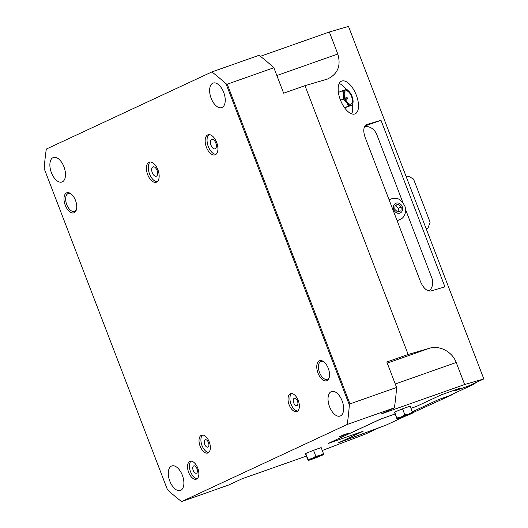 <?xml version="1.0" encoding="UTF-8"?>
<svg xmlns="http://www.w3.org/2000/svg" width="528" height="528" viewBox="0 0 528 528"><rect width="100%" height="100%" fill="white"/><g stroke="black" fill="none" stroke-linecap="round" stroke-linejoin="round"><path stroke-width="0.79" d="M321.611 455.393L309.236 459.928L321.611 455.393M323.44 453.519L323.611 454.463A8.27 0.363 159 0 0 319.889 455.552L323.44 453.519L321.163 447.599L313.533 450.292L315.81 456.212L319.889 455.552A8.27 0.363 159 0 0 312.167 458.502A8.27 0.363 159 0 0 308.174 460.363A8.27 0.363 159 0 0 308.207 460.396A8.27 0.363 159 0 0 311.896 459.274A8.27 0.363 159 0 0 319.618 456.324A8.27 0.363 159 0 0 323.598 454.483L323.255 454.034L323.611 454.463A8.27 0.363 159 0 0 323.611 454.463L323.605 454.476M308.002 459.413L305.725 453.493L305.547 454.007L308.174 460.363L308.002 459.413L312.167 458.502L315.81 456.212M307.817 459.928L308.174 460.363M305.725 453.493L313.533 450.292M410.619 413.932L398.237 418.466L410.619 413.932M404.811 414.744L408.89 414.091A8.27 0.363 159 0 0 401.168 417.041L404.811 414.744L402.534 408.824L410.164 406.131L412.612 413.002A8.27 0.363 159 0 0 408.89 414.091L412.441 412.058M412.612 413.002L412.262 412.573L412.612 413.002A8.27 0.363 159 0 1 412.599 413.021L412.606 413.015A8.27 0.363 159 0 1 408.619 414.863A8.27 0.363 159 0 1 400.904 417.813A8.27 0.363 159 0 1 397.208 418.928L397.148 418.922M396.825 418.466L394.726 412.031L394.548 412.546L397.175 418.895A8.27 0.363 159 0 0 397.208 418.928M397.003 417.952L401.168 417.041A8.27 0.363 159 0 0 397.175 418.895M394.726 412.031L402.534 408.824M346.216 97.198A1.109 0.521 67.7 0 0 345.972 98.208A1.109 0.521 67.7 0 0 346.823 99.29A1.109 0.521 67.7 0 0 347.041 99.218A1.181 1.181 0 0 0 346.216 97.198M351.562 96.565A7.161 3.346 -112.3 0 1 348.942 103.765A7.161 3.346 -112.3 0 1 344.5 92.195A7.161 3.346 -112.3 0 1 351.562 96.565M346.922 89.417L350.084 92.71A8.27 3.861 67.7 0 0 345.378 89.8L346.922 89.417M352.876 99.264L353.041 100.419A8.27 3.861 67.7 0 0 352.869 99.244A8.27 3.861 67.7 0 0 350.341 93.086L350.341 93.086A8.27 3.861 67.7 0 0 350.084 92.71L350.341 93.08M353.041 100.419L352.843 104.841L351.298 105.217A8.27 3.861 67.7 0 0 353.041 100.419M351.298 105.217L348.539 106.095L346.592 102.307A8.27 3.861 67.7 0 0 351.298 105.217M346.592 102.307L343.431 99.013L343.629 94.598A8.27 3.861 67.7 0 0 346.592 102.307M343.629 94.598L342.619 90.671L345.378 89.8A8.27 3.861 67.7 0 0 343.629 94.598M344.553 107.732L348.539 106.095M352.843 104.841L344.639 107.851M340.501 100.214L343.431 99.013M338.389 92.413L342.619 90.671M351.668 113.87A17.714 8.276 67.7 0 0 352.486 104.986M346.243 89.562A17.714 8.276 67.7 0 0 339.207 83.53M354.677 114.035A17.714 8.276 -112.3 0 1 340.514 100.247A17.714 8.276 -112.3 0 1 341.603 81.121A17.714 8.276 -112.3 0 1 355.991 94.367A17.714 8.276 -112.3 0 1 355.067 113.896A17.714 8.276 -112.3 0 1 354.677 114.035M380.998 120.311L444.939 286.876L430.927 290.974C426.947 291.39 423.489 288.321 420.559 281.747L365.072 137.214C362.974 130.865 363.449 126.654 366.498 124.588L380.998 120.311L364.927 125.981M341.306 436.181L348.328 433.29L343.622 434.861L339.068 436.841L341.306 436.181M71.399 194.179A9.451 5.016 -109.4 0 0 68.171 193.558A9.451 5.016 -109.4 0 0 66.746 204.593A9.451 5.016 -109.4 0 0 74.455 211.378A9.451 5.016 -109.4 0 0 76.586 208.864M65.234 205.194A10.633 5.643 -109.4 0 0 71.419 212.718A10.633 5.643 -109.4 0 0 76.461 209.431A10.633 5.643 -109.4 0 0 70.95 193.809A10.633 5.643 -109.4 0 0 64.799 194.726A10.633 5.643 -109.4 0 0 65.234 205.194M324.185 362.116A9.451 5.016 -109.4 0 0 320.951 361.495A9.451 5.016 -109.4 0 0 319.532 372.53A9.451 5.016 -109.4 0 0 327.235 379.315A9.451 5.016 -109.4 0 0 329.366 376.807M318.014 373.131A10.633 5.643 -109.4 0 0 324.205 380.655A10.633 5.643 -109.4 0 0 329.241 377.375A10.633 5.643 -109.4 0 0 323.73 361.753A10.633 5.643 -109.4 0 0 317.579 362.663A10.633 5.643 -109.4 0 0 318.014 373.131M293.7 402.851A3.901 2.072 -109.4 0 0 296.881 405.649A3.901 2.072 -109.4 0 0 297.535 401.287A3.901 2.072 -109.4 0 0 294.287 398.297A3.901 2.072 -109.4 0 0 293.7 402.851M204.699 444.319A3.901 2.072 -109.4 0 0 207.88 447.117A3.901 2.072 -109.4 0 0 208.534 442.748A3.901 2.072 -109.4 0 0 205.286 439.765A3.901 2.072 -109.4 0 0 204.699 444.319M193.208 470.448A3.901 2.072 -109.4 0 0 196.39 473.246A3.901 2.072 -109.4 0 0 197.043 468.884A3.901 2.072 -109.4 0 0 193.796 465.894A3.901 2.072 -109.4 0 0 193.208 470.448M211.035 145.273A4.963 2.633 -109.4 0 0 215.081 148.837A4.963 2.633 -109.4 0 0 215.919 143.279A4.963 2.633 -109.4 0 0 211.781 139.478A4.963 2.633 -109.4 0 0 211.035 145.273M152.269 172.649A4.963 2.633 -109.4 0 0 156.314 176.213A4.963 2.633 -109.4 0 0 157.153 170.656A4.963 2.633 -109.4 0 0 153.014 166.855A4.963 2.633 -109.4 0 0 152.269 172.649M291.562 393.578A9.451 5.016 -109.4 0 0 291.02 404.098A9.451 5.016 -109.4 0 0 297.719 411.041M289.133 404.765A9.451 5.016 -109.4 0 0 296.842 411.55A9.451 5.016 -109.4 0 0 298.432 400.97A9.451 5.016 -109.4 0 0 290.552 393.73A9.451 5.016 -109.4 0 0 289.133 404.765M202.561 435.039A9.451 5.016 -109.4 0 0 202.019 445.566A9.451 5.016 -109.4 0 0 208.718 452.503M200.132 446.233A9.451 5.016 -109.4 0 0 207.841 453.017A9.451 5.016 -109.4 0 0 209.425 442.438A9.451 5.016 -109.4 0 0 201.551 435.191A9.451 5.016 -109.4 0 0 200.132 446.233M209.009 134.62A10.633 5.643 -109.4 0 0 208.296 146.546A10.633 5.643 -109.4 0 0 215.965 154.354M206.408 147.213A10.633 5.643 -109.4 0 0 215.081 154.849A10.633 5.643 -109.4 0 0 216.869 142.943A10.633 5.643 -109.4 0 0 208.006 134.798A10.633 5.643 -109.4 0 0 206.408 147.213M150.242 161.997A10.633 5.643 -109.4 0 0 149.53 173.923A10.633 5.643 -109.4 0 0 157.205 181.731M147.642 174.59A10.633 5.643 -109.4 0 0 156.314 182.226A10.633 5.643 -109.4 0 0 158.103 170.32A10.633 5.643 -109.4 0 0 149.246 162.175A10.633 5.643 -109.4 0 0 147.642 174.59M191.07 461.168A9.451 5.016 -109.4 0 0 190.529 471.695A9.451 5.016 -109.4 0 0 197.228 478.632M188.641 472.362A9.451 5.016 -109.4 0 0 196.35 479.147A9.451 5.016 -109.4 0 0 197.934 468.567A9.451 5.016 -109.4 0 0 190.06 461.327A9.451 5.016 -109.4 0 0 188.641 472.362M342.111 400.864A12.995 6.897 70.6 0 1 340.157 416.038A12.995 6.897 70.6 0 1 329.327 406.085A12.995 6.897 70.6 0 1 331.511 391.532A12.995 6.897 70.6 0 1 342.111 400.864M223.707 92.407A12.995 6.897 70.6 0 1 221.753 107.58A12.995 6.897 70.6 0 1 210.923 97.627A12.995 6.897 70.6 0 1 213.107 83.074A12.995 6.897 70.6 0 1 223.707 92.407M182.365 475.286A12.995 6.897 70.6 0 1 180.411 490.459A12.995 6.897 70.6 0 1 169.58 480.506A12.995 6.897 70.6 0 1 171.765 465.96A12.995 6.897 70.6 0 1 182.365 475.286M63.961 166.828A12.995 6.897 70.6 0 1 62.007 182.002A12.995 6.897 70.6 0 1 51.176 172.049A12.995 6.897 70.6 0 1 53.361 157.496A12.995 6.897 70.6 0 1 63.961 166.828M322.278 450.496L365.152 434.207L379.421 427.568L338.785 442.675L363.132 431.244L328.165 443.487L379.87 419.39L395.096 413.965M260.396 56.318L329.347 31.997L337.808 54.028C341.213 65.875 337.696 74.243 327.241 79.141L304.979 85.668L408.157 354.473L386.826 361.997L396.594 387.453A255.13 135.491 70.6 0 1 394.396 407.814L347.206 424.466L181.632 501.6L228.822 484.955L242.009 478.81L306.352 456.113M411.015 408.349L416.764 406.263L441.408 394.779L459.987 388.172L454.265 391.03L468.046 386.166L483.826 378.926L464.666 384.523L381.216 413.959L394.396 407.814M396.594 387.453L349.972 403.9A316.081 307.824 79.8 0 1 349.345 404.983L226.057 83.82A316.081 307.824 79.8 0 1 227.245 84.19L273.874 67.742A255.13 135.491 70.6 0 0 259.076 55.295L211.886 71.94L46.312 149.074A255.13 135.491 70.6 0 0 44.174 168.557L167.462 489.72A255.13 135.491 70.6 0 0 181.632 501.6M483.826 378.926L348.5 26.4L329.347 31.997M349.345 404.983A255.13 135.491 70.6 0 1 347.206 424.466M211.886 71.94A255.13 135.491 70.6 0 1 226.057 83.82M408.157 354.473L429.442 348.256C439.6 345.041 452.357 351.826 456.212 362.485L464.666 384.523M273.874 67.742L283.642 93.199L304.979 85.668M349.972 403.9L227.245 84.19M412.606 412.777L452.318 394.66L452.054 394.383M452.298 394.271L452.318 394.66M452.166 394.687L448.998 395.809M328.726 443.216L381.038 418.928M475.22 382.932L475.022 383.684L448.78 395.908L438.504 399.584L412.335 411.781M405.095 416.255L386.021 425.146L338.679 442.636M363.125 431.224L328.772 443.276M459.934 388.192L454.12 391.057M468.633 385.935L475.022 383.684M428.03 227.997L426.142 228.664L406.184 176.662L408.071 175.996L413.536 179.071L430.115 222.255L428.03 227.997L426.215 228.842M402.923 202.66L376.82 134.653A11.814 9.992 65 0 0 364.564 126.601M428.861 290.994A11.814 9.992 65 0 0 431.798 277.867L405.583 209.583M397.643 212.012L394.739 209.286L395.109 205.399L398.376 204.25L401.28 206.976L400.91 210.857L397.643 212.012M398.092 211.853L398.429 208.303L395.525 205.577L395.076 205.735M401.28 206.976L398.429 208.303M398.376 204.25L395.525 205.577M397.036 220.48A11.22 9.497 65 0 0 398.891 220.057A11.22 9.497 65 0 0 399.61 219.76L400.409 219.391A11.22 9.497 65 0 0 404.336 215.563C405.841 212.467 406.006 209.286 404.824 206.019C401.993 201.056 399.175 198.554 396.389 198.508A11.22 9.497 65 0 0 391.651 198.752A11.22 9.497 65 0 0 390.931 199.049A11.22 9.497 65 0 0 389.222 200.125M390.931 199.049L390.133 199.419A11.22 9.497 65 0 0 389.162 199.96M396.911 220.156A11.22 9.497 65 0 0 399.689 219.688A11.22 9.497 65 0 0 400.409 219.391M396.106 203.174A5.313 4.495 65 0 0 393.763 209.629A5.313 4.495 65 0 0 399.914 213.088A5.313 4.495 65 0 0 402.257 206.633A5.313 4.495 65 0 0 396.106 203.174M366.993 124.403L366.043 124.846M395.267 383.988L456.212 362.485M387.262 363.132L429.442 348.256M276.857 75.524L337.808 54.028"/></g></svg>
